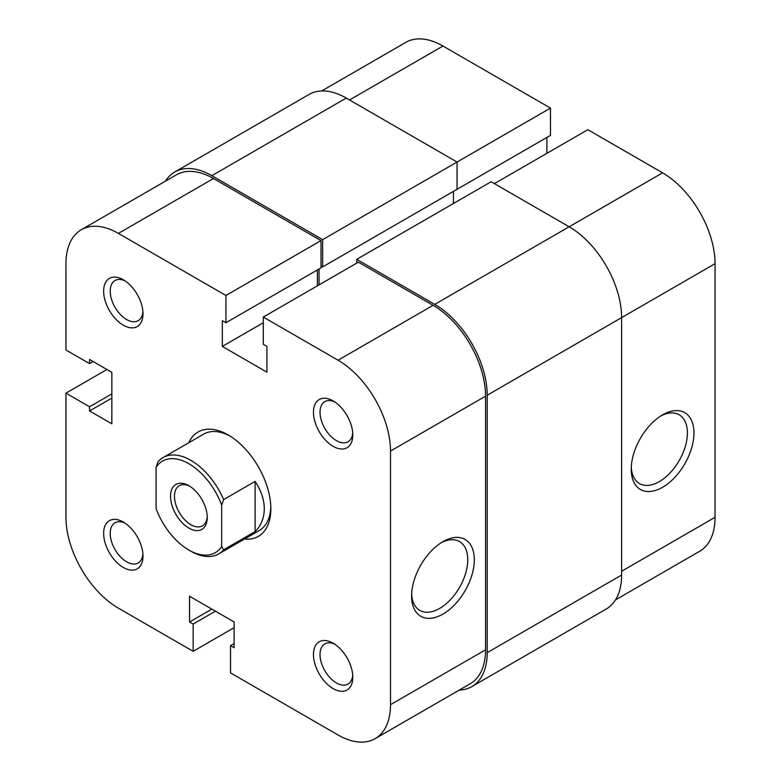 <?xml version="1.0" encoding="UTF-8"?>
<svg xmlns="http://www.w3.org/2000/svg" width="781" height="781" viewBox="0 0 781 781"><rect width="100%" height="100%" fill="white"/><g stroke="black" fill="none" stroke-linecap="round" stroke-linejoin="round"><path stroke-width="1.17" d="M123.32 325.199A27.813 16.059 60 0 1 103.648 291.128A27.813 16.059 60 0 1 123.32 279.774L123.32 279.774A27.813 16.059 60 0 1 142.991 313.845A27.813 16.059 60 0 1 123.32 325.199M125.038 280.848A23.176 13.384 -120 0 0 115.012 280.516A23.176 13.384 -120 0 0 111.458 299.094A23.176 13.384 -120 0 0 126.6 319.527A23.176 13.384 -120 0 0 138.188 320.669A23.176 13.384 -120 0 0 142.913 311.824M333.126 688.598A27.813 16.059 60 0 1 313.464 654.527A27.813 16.059 60 0 1 333.126 643.173L333.126 643.173A27.813 16.059 60 0 1 333.136 643.173A27.813 16.059 60 0 1 352.797 677.244A27.813 16.059 60 0 1 333.126 688.598M334.844 644.247A23.176 13.384 -120 0 0 324.818 643.915A23.176 13.384 -120 0 0 321.264 662.493A23.176 13.384 -120 0 0 336.406 682.926A23.176 13.384 -120 0 0 348.004 684.068A23.176 13.384 -120 0 0 352.729 675.223M123.32 567.465A27.813 16.059 60 0 1 103.648 533.403A27.813 16.059 60 0 1 123.32 522.04L123.32 522.04A27.813 16.059 60 0 1 142.991 556.111A27.813 16.059 60 0 1 123.32 567.465M125.038 523.124A23.176 13.384 -120 0 0 115.012 522.792A23.176 13.384 -120 0 0 111.458 541.36A23.176 13.384 -120 0 0 126.6 561.793A23.176 13.384 -120 0 0 138.188 562.935A23.176 13.384 -120 0 0 142.913 554.09M333.126 446.332A27.813 16.059 60 0 1 313.464 412.261A27.813 16.059 60 0 1 333.126 400.907L333.126 400.907A27.813 16.059 60 0 1 333.136 400.907A27.813 16.059 60 0 1 352.797 434.978A27.813 16.059 60 0 1 333.126 446.332M334.844 401.981A23.176 13.384 -120 0 0 324.818 401.649A23.176 13.384 -120 0 0 321.264 420.227A23.176 13.384 -120 0 0 336.406 440.65A23.176 13.384 -120 0 0 348.004 441.802A23.176 13.384 -120 0 0 352.729 432.957M442.954 614.091A44.351 25.607 -60 0 1 411.597 595.981A44.351 25.607 -60 0 1 442.954 541.663L442.954 541.663A44.351 25.607 -60 0 1 474.311 559.772A44.351 25.607 -60 0 1 442.954 614.091M411.636 594.009A39.714 22.932 120 0 0 419.817 610.381A39.714 22.932 120 0 0 439.674 608.409A39.714 22.932 120 0 0 465.622 573.41A39.714 22.932 120 0 0 459.531 541.594A39.714 22.932 120 0 0 441.265 542.688M188.817 442.7A60.274 34.794 60 0 1 228.228 434.978L228.228 434.978A60.274 34.794 60 0 1 270.841 508.792A60.274 34.794 60 0 1 244.453 539.056M229.897 435.983A55.636 32.119 -120 0 0 203.685 434.119L163.034 457.588A55.636 32.119 60 0 1 223.639 499.586L221.667 505.112L221.667 546.544L223.639 549.804A55.636 32.119 60 0 1 218.67 553.944A55.636 32.119 60 0 1 190.857 551.191L188.885 550.058A52.854 30.518 -120 0 0 221.667 546.544M234.124 643.554L230.522 645.633L230.522 672.89L338.046 734.97A74.175 42.828 -120 0 0 375.134 738.65A74.175 42.828 -120 0 0 390.5 704.687L390.5 451.067A74.175 42.828 -120 0 0 338.046 360.217L433.113 305.322L358.372 262.172L263.304 317.057L338.046 360.217M230.522 645.633L234.124 647.722L234.124 621.979L189.539 596.235L189.539 621.979L193.151 624.058L193.151 651.315L118.4 608.165A74.175 42.828 -120 0 1 65.955 517.315L65.955 393.146L106.929 369.491M321.001 240.597L213.477 178.517L118.4 233.402L225.934 295.482L321.001 240.597L321.001 267.854L225.934 322.738L222.321 320.659L222.321 346.403L266.907 372.137L266.907 346.403L263.304 344.314L263.304 317.057M218.67 553.944L259.321 530.475A55.636 32.119 -120 0 0 270.812 506.84M433.113 305.322A74.175 42.828 60 0 1 485.567 396.172L485.567 649.802A74.175 42.828 60 0 1 470.211 683.756L375.134 738.65M118.4 233.402A74.175 42.828 -120 0 0 81.312 229.731L176.389 174.846A74.175 42.828 60 0 1 213.477 178.517M317.398 269.933L317.398 285.836M225.934 295.482L225.934 322.738M81.312 229.731A74.175 42.828 -120 0 0 65.955 263.685L65.955 349.995L89.551 363.624L89.551 359.455L111.849 372.332L111.849 423.81L89.551 410.943L89.551 406.774L65.955 393.146M193.151 651.315L234.124 627.66M263.304 322.738L222.321 346.403M93.164 361.544L89.551 363.624M111.849 398.076L89.551 410.943M111.849 393.907L89.551 406.774M211.836 609.112L189.539 621.979M215.439 611.191L193.151 624.058M188.885 528.102A25.958 14.985 60 0 1 170.531 496.306A25.958 14.985 60 0 1 188.885 485.704L188.885 485.704A25.958 14.985 60 0 1 207.248 517.5A25.958 14.985 60 0 1 188.885 528.102M189.9 486.319A23.176 13.384 -120 0 0 179.259 485.694A23.176 13.384 -120 0 0 175.705 504.262A23.176 13.384 -120 0 0 190.857 524.695A23.176 13.384 -120 0 0 202.445 525.838A23.176 13.384 -120 0 0 207.219 516.319M223.639 499.586L255.104 481.408C261.147 490.536 264.212 499.664 264.29 508.792C264.212 517.891 261.147 525.496 255.104 531.627L223.639 549.804M221.667 505.112A52.854 30.518 -120 0 0 188.885 463.748A52.854 30.518 -120 0 0 156.102 467.253L158.074 461.727A55.636 32.119 60 0 1 163.034 457.588M156.102 467.253L156.102 508.695A52.854 30.518 -120 0 0 188.885 550.058M255.104 481.408L255.104 531.627M662.591 414.857L662.6 414.857A44.351 25.607 -60 0 1 693.958 432.957A44.351 25.607 -60 0 1 662.6 487.276A44.351 25.607 -60 0 1 631.233 469.176A44.351 25.607 -60 0 1 662.591 414.857A44.351 25.607 -60 0 1 662.6 414.857M631.282 467.204A39.714 22.932 120 0 0 639.463 483.566A39.714 22.932 120 0 0 659.32 481.604A39.714 22.932 120 0 0 685.259 446.605A39.714 22.932 120 0 0 679.177 414.779A39.714 22.932 120 0 0 660.911 415.882M321.694 90.947L405.866 42.35A74.175 42.828 60 0 1 442.954 46.03L550.478 108.11L457.051 162.048L457.051 189.305L322.641 266.907L321.001 265.96M455.411 190.252L550.478 135.367L550.478 108.11M546.876 153.34L546.876 137.446M494.422 183.623L587.849 129.685L662.6 172.835A74.175 42.828 60 0 1 715.045 263.685L715.045 517.315A74.175 42.828 60 0 1 699.688 551.269L615.516 599.867M459.306 690.053A74.175 42.828 -120 0 0 471.841 686.597L606.251 608.995A74.175 42.828 -120 0 0 621.617 575.041L621.617 317.633A74.175 42.828 -120 0 0 569.164 226.783L491.142 181.739L356.732 259.331L356.732 263.119M471.841 686.597A74.175 42.828 -120 0 0 487.207 652.643L487.207 395.225A74.175 42.828 -120 0 0 434.753 304.375L356.732 259.331M453.439 191.384L453.439 203.499M319.038 268.986L319.038 284.889M322.641 266.907L322.641 239.65L457.051 162.048L346.247 98.074A74.175 42.828 -120 0 0 309.159 94.403L174.749 172.005A74.175 42.828 -120 0 0 165.484 181.133M322.641 239.65L211.836 175.676A74.175 42.828 -120 0 0 174.749 172.005M390.5 704.687L485.567 649.802M485.567 396.172L390.5 451.067M442.954 46.03L349.517 99.968M434.753 304.375L662.6 172.835M715.045 263.685L487.207 395.225M621.617 571.253L715.045 517.315M487.207 652.643L621.617 575.041M211.836 175.676L346.247 98.074"/></g></svg>
